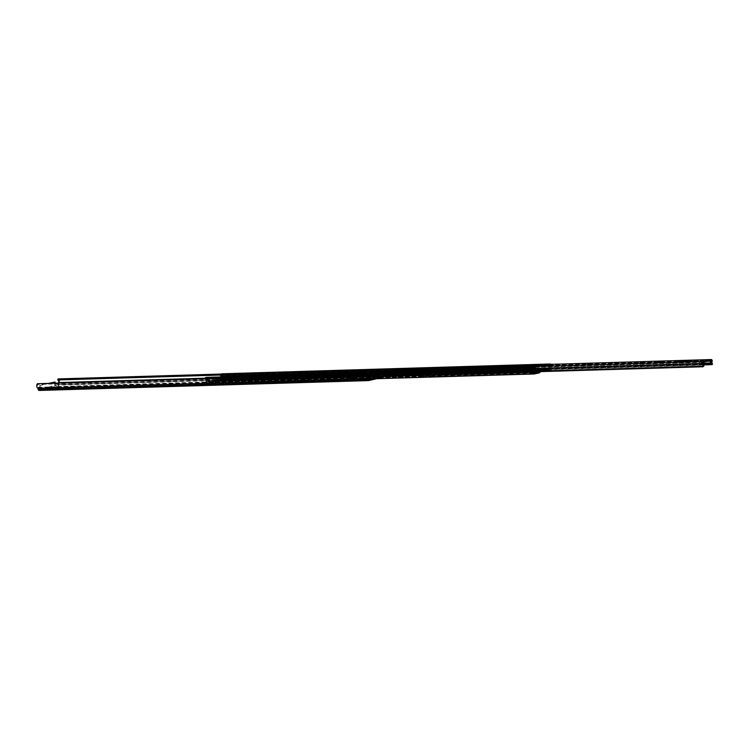 <?xml version="1.0" encoding="UTF-8"?>
<svg xmlns="http://www.w3.org/2000/svg" width="750" height="750" viewBox="0 0 750 750"><rect width="100%" height="100%" fill="white"/><g stroke="black" fill="none" stroke-linecap="round" stroke-linejoin="round"><path stroke-width="0.56" stroke-dasharray="3.75 2.81" d="M373.744 372.366A1.266 0.9 88.3 0 0 374.081 373.575A1.725 1.228 -91.7 0 1 374.297 376.022L374.784 376.537A1.688 1.2 88.3 0 0 375.759 374.822A3.413 2.428 88.3 0 0 375.722 374.372L375.413 371.981L374.822 372.113L375.131 374.503A2.569 1.828 88.3 0 0 374.456 372.928L374.447 372.159L383.156 370.144L711.366 360.328M710.203 360.6L382.2 370.406L382.519 372.797A3.413 2.428 88.3 0 0 382.603 373.247A1.688 1.2 88.3 0 0 383.784 374.438A1.688 1.2 88.3 0 0 383.953 374.409L384.281 373.716A1.725 1.228 -91.7 0 1 383.859 371.316A1.266 0.9 88.3 0 0 383.184 369.375M703.416 362.166L375.413 371.981M702.825 362.306L374.822 372.113M703.35 364.688L375.131 374.503M711.319 362.841L383.109 372.666L382.791 370.275L382.2 370.406M711.094 361.069L383.344 370.875A2.569 1.828 88.3 0 0 383.109 372.666M710.794 360.459L382.791 370.275M698.391 361.594L696.534 361.762L698.391 361.594M679.622 362.156L677.766 362.316L679.622 362.156M687.131 361.931L685.275 362.1L687.131 361.931M393.038 370.884L394.884 370.566L391.444 370.884L393.038 370.884L392.925 370.097M404.259 370.547L406.116 370.228L402.675 370.547L404.259 370.547L404.156 369.759M660.853 362.719L659.006 362.878L660.853 362.719M636.722 363.441L634.191 363.666L636.722 363.441M642.094 363.281L640.237 363.441L642.094 363.281M589.547 364.847L587.691 365.016L589.547 364.847M484.453 367.997L482.597 368.156L484.453 367.997M454.425 368.888L452.578 369.056L454.425 368.888M430.538 369.759L427.059 369.825L430.538 369.759L430.434 368.972M702.666 362.344L374.447 372.159M383.344 370.875L383.156 370.144M435.666 369.45L433.809 369.619L435.666 369.45M411.769 370.322L413.625 370.003L410.184 370.322L411.769 370.322L411.666 369.534M398.644 370.716L400.5 370.397L397.059 370.716L398.644 370.716L398.541 369.928M690.262 362.025L694.003 361.425L690.262 362.025L690.178 361.388M440.925 373.303L441.056 374.297L430.05 374.728A2.278 1.622 -91.7 0 1 429.825 374.766A2.278 1.622 -91.7 0 1 428.672 374.147A0.844 0.6 88.3 0 0 428.166 373.931L424.397 374.794A0.844 0.6 88.3 0 0 423.975 375.234A2.278 1.622 -91.7 0 1 422.822 376.406L422.306 376.519L422.175 375.525L422.691 375.403A1.266 0.9 88.3 0 0 423.328 374.756A1.856 1.322 -91.7 0 1 424.266 373.8L428.034 372.928A1.856 1.322 -91.7 0 1 428.212 372.909A1.856 1.322 -91.7 0 1 429.15 373.406A1.266 0.9 88.3 0 0 429.919 373.734L546.216 370.256A1.266 0.9 -91.7 0 1 545.447 369.928A1.856 1.322 88.3 0 0 544.509 369.431A1.856 1.322 88.3 0 0 544.322 369.45L540.562 370.322A1.856 1.322 88.3 0 0 539.625 371.278A1.266 0.9 -91.7 0 1 539.4 371.663M404.925 374.137A1.856 1.322 88.3 0 0 403.978 373.631A1.856 1.322 88.3 0 0 403.8 373.659L400.031 374.522A1.856 1.322 88.3 0 0 399.094 375.478A1.266 0.9 -91.7 0 1 398.456 376.134L389.597 376.397A1.266 0.9 88.3 0 0 390.234 375.741A1.856 1.322 -91.7 0 1 391.172 374.794L394.931 373.922A1.856 1.322 -91.7 0 1 395.119 373.894A1.856 1.322 -91.7 0 1 396.056 374.4A1.266 0.9 88.3 0 0 396.825 374.728L405.684 374.456A1.266 0.9 -91.7 0 1 404.925 374.137L429.15 373.406M399.741 375.956A0.844 0.6 -91.7 0 1 400.162 375.525L403.931 374.653A0.844 0.6 -91.7 0 1 404.438 374.869A2.278 1.622 88.3 0 0 405.591 375.487A2.278 1.622 88.3 0 0 405.816 375.459L396.956 375.722A2.278 1.622 -91.7 0 1 396.722 375.75A2.278 1.622 -91.7 0 1 395.569 375.131A0.844 0.6 88.3 0 0 395.062 374.916L391.303 375.787A0.844 0.6 88.3 0 0 390.872 376.219A2.278 1.622 -91.7 0 1 389.728 377.391L398.588 377.128A2.278 1.622 88.3 0 0 399.741 375.956L423.975 375.234M534.534 368.634L206.822 378.431A2.691 1.922 88.3 0 0 207.328 381.966L207.459 382.331A1.641 1.172 88.3 0 0 208.566 383.297A1.641 1.172 88.3 0 0 208.725 383.278L211.05 382.734A2.278 1.622 88.3 0 0 212.194 381.572L371.222 376.809A2.278 1.622 -91.7 0 1 370.069 377.981L378.938 377.719A2.278 1.622 88.3 0 0 380.091 376.547A0.844 0.6 -91.7 0 1 380.512 376.106L384.272 375.244A0.844 0.6 -91.7 0 1 384.788 375.459A2.278 1.622 88.3 0 0 385.941 376.078A2.278 1.622 88.3 0 0 386.166 376.041L377.297 376.312A2.278 1.622 -91.7 0 1 377.072 376.341A2.278 1.622 -91.7 0 1 375.919 375.722L216.9 380.484A2.278 1.622 88.3 0 0 218.044 381.094A2.278 1.622 88.3 0 0 218.278 381.066L220.594 380.531A1.641 1.172 88.3 0 0 221.55 379.069L549.619 369.262A1.641 1.172 88.3 0 1 548.663 370.716L220.594 380.531M221.137 376.931A1.688 1.2 -91.7 0 1 220.969 378.122A1.05 0.75 88.3 0 0 220.856 378.6L220.463 379.537L218.147 380.072L386.034 375.047A1.266 0.9 -91.7 0 1 385.266 374.719A1.856 1.322 88.3 0 0 384.328 374.222A1.856 1.322 88.3 0 0 384.141 374.241L380.381 375.113A1.856 1.322 88.3 0 0 379.444 376.069A1.266 0.9 -91.7 0 1 378.806 376.716L208.528 382.284L207.994 381.572A1.05 0.75 88.3 0 0 207.759 381.169A1.688 1.2 -91.7 0 1 207.441 378.966A1.05 0.75 88.3 0 0 206.869 377.372M220.828 378.975L548.925 368.784A1.05 0.75 -91.7 0 1 549.038 368.306L220.969 378.122M534.347 372.769L206.363 382.791M533.831 368.794L205.762 378.609L533.812 368.869M206.822 378.431L534.862 368.559L205.762 378.609M389.213 377.512L389.081 376.519M397.941 376.247L398.072 377.25M422.306 376.519L433.312 376.088A2.278 1.622 88.3 0 0 434.466 374.916L540.262 371.756M536.147 372.009L422.175 375.525M432.666 375.216L432.797 376.209M369.553 378.103L369.422 377.1M378.291 376.837L378.422 377.831M386.55 374.925L386.681 375.928M377.681 375.197L377.812 376.191M377.166 375.309A1.266 0.9 -91.7 0 1 376.406 374.991L217.378 379.744A1.856 1.322 88.3 0 0 216.441 379.247A1.856 1.322 88.3 0 0 216.253 379.266L212.494 380.138A1.856 1.322 88.3 0 0 211.556 381.094A1.266 0.9 -91.7 0 1 210.919 381.741M211.556 381.094L370.575 376.331A1.856 1.322 -91.7 0 1 371.512 375.375L375.281 374.513A1.856 1.322 -91.7 0 1 375.459 374.484A1.856 1.322 -91.7 0 1 376.406 374.991M370.575 376.331A1.266 0.9 -91.7 0 1 369.938 376.988M371.222 376.809A0.844 0.6 -91.7 0 1 371.644 376.378L212.625 381.131L216.384 380.259A0.844 0.6 -91.7 0 1 216.9 380.484M216.384 380.259L375.413 375.506L371.644 376.378M375.413 375.506A0.844 0.6 -91.7 0 1 375.919 375.722M540.319 371.634A0.844 0.6 -91.7 0 1 540.694 371.316L434.887 374.484L438.656 373.612L544.453 370.453A0.844 0.6 -91.7 0 1 544.959 370.669A2.278 1.622 88.3 0 0 546.112 371.278A2.278 1.622 88.3 0 0 546.347 371.25L548.663 370.716M433.181 375.094A1.266 0.9 88.3 0 0 433.819 374.438L539.625 371.278M545.447 369.928L439.65 373.097A1.856 1.322 88.3 0 0 438.703 372.591A1.856 1.322 88.3 0 0 438.525 372.619L434.756 373.491A1.856 1.322 88.3 0 0 433.819 374.438M439.65 373.097A1.266 0.9 88.3 0 0 440.409 373.425M544.959 370.669L439.163 373.828A2.278 1.622 88.3 0 0 440.316 374.447A2.278 1.622 88.3 0 0 440.541 374.419L441.056 374.297M439.163 373.828A0.844 0.6 88.3 0 0 438.656 373.612M430.434 373.612L430.566 374.616M406.2 374.344L406.331 375.338M397.341 374.606L397.472 375.6M221.569 378.694L549.647 368.859A2.691 1.922 88.3 0 0 549.216 365.306L222.225 374.878A2.691 1.922 88.3 0 0 222.722 378.788L550.791 368.972L221.644 379.163L221.728 380.166L222.769 380.025A1.144 0.816 88.3 0 0 223.106 377.944A1.688 1.2 -91.7 0 1 222.797 375.506A1.05 0.75 88.3 0 0 222.281 373.809M549.234 365.231L221.166 375.047L549.216 365.306M218.147 380.072A1.266 0.9 -91.7 0 1 217.378 379.744M550.753 369.206L221.644 379.163M549.712 369.347L549.797 370.359L221.728 380.166M549.797 370.359L550.837 370.209A1.144 0.816 88.3 0 0 551.175 368.128A1.688 1.2 -91.7 0 1 550.866 365.691A1.05 0.75 88.3 0 0 550.828 364.35M548.794 364.416A1.05 0.75 88.3 0 0 548.775 366.084A1.688 1.2 -91.7 0 1 549.038 368.306M548.897 369.159L546.216 370.256M205.013 378.647A1.05 0.75 88.3 0 0 205.369 379.537A1.688 1.2 -91.7 0 1 205.697 381.966A1.144 0.816 88.3 0 0 206.559 383.775L207.572 383.438L207.394 382.453L206.381 382.791M535.641 373.631L207.572 383.438M534.394 372.675L207.394 382.453M206.278 382.584A2.691 1.922 88.3 0 0 205.753 378.684M540.694 371.316L544.453 370.453M221.578 378.675A2.691 1.922 88.3 0 0 221.156 375.122M221.166 375.047L222.225 374.878M550.791 368.972A2.691 1.922 -91.7 0 1 550.294 365.062M220.425 375.066L386.869 370.087L387.197 369.084L220.941 374.081M58.359 383.034A1.05 0.75 88.3 0 0 58.341 383.175L58.266 384.581L387.366 374.738L387.45 373.331A1.05 0.75 -91.7 0 1 387.619 372.741L205.078 378.197M49.547 383.297L40.312 385.434L41.259 388.988L39.291 389.438L38.438 387.778A1.05 0.75 88.3 0 0 38.119 387.3A1.603 1.144 -91.7 0 1 38.156 384.459L37.847 383.728M367.256 374.616L38.156 384.459M54.347 382.05L54.947 386.616L387.131 376.294A1.641 1.172 88.3 0 0 388.087 374.841L388.153 373.556L59.053 383.4A2.691 1.922 88.3 0 0 58.191 378.947M58.031 386.137A1.641 1.172 88.3 0 0 58.988 384.684L59.053 383.4M388.153 373.556A2.691 1.922 88.3 0 0 387.291 369.103M386.869 370.087A1.603 1.144 -91.7 0 1 387.619 372.741M58.266 384.581L40.781 389.006M387.366 374.738L371.588 378.863M55.528 385.594L55.2 383.128M48.844 383.316L40.312 385.434M352.228 378.206L350.372 378.375L352.228 378.206M369.103 377.7L367.247 377.869L369.103 377.7M374.747 377.531L372.891 377.7L374.747 377.531M72.272 386.737L75.487 386.372L72.272 386.737L72.403 387.731L75.619 387.375L72.403 387.731M49.753 387.413L52.969 387.047L49.753 387.413L49.884 388.406L53.1 388.041L49.884 388.406M121.387 385.106L119.531 385.275L121.387 385.106M213.356 382.359L211.5 382.528L213.356 382.359M305.325 379.603L303.469 379.772L305.325 379.603M66.037 386.766L64.181 386.934L66.037 386.766M55.369 387.244L58.584 386.878L55.369 387.244L55.5 388.238L58.716 387.872L55.5 388.238M66.169 387.759L64.312 387.928L66.169 387.759M56.138 386.578L56.006 385.584M387.131 376.294L376.697 378.712M41.259 388.988L41.391 389.991L54.947 386.616M39.487 390.431L41.391 389.991M39.6 385.453L40.209 390.028M305.456 380.606L303.6 380.775L305.456 380.606M213.488 383.353L211.631 383.522L213.488 383.353M121.519 386.109L119.662 386.278L121.519 386.109M374.878 378.525L373.022 378.694L374.878 378.525M369.234 378.694L367.378 378.863L369.234 378.694M352.359 379.2L350.503 379.369L352.359 379.2M703.003 366.713L374.784 376.537M374.541 376.594L207.994 381.572M703.941 364.547L375.722 374.372M375.759 374.822L703.978 365.006M703.819 363.637L382.603 373.247M382.519 372.797L703.762 363.188M384.206 374.353L712.416 364.537M383.953 374.409L703.969 364.838M384.281 373.716L712.5 363.9M374.081 373.575L535.613 368.738M535.697 371.194L374.297 376.022M374.456 372.928L702.675 363.103M712.078 361.5L383.859 371.316M394.481 369.891L394.566 370.528M393.234 370.078L393.3 370.566M391.659 370.134L391.762 370.922M405.712 369.553L405.797 370.191M404.466 369.741L404.522 370.228M402.891 369.797L402.994 370.584M431.981 368.766L432.066 369.403M428.841 369.019L428.906 369.497M427.266 369.066L427.378 369.853M413.222 369.328L413.306 369.966M411.966 369.516L412.031 370.003M410.391 369.572L410.503 370.359M400.097 369.722L400.181 370.359M398.85 369.909L398.916 370.397M397.275 369.966L397.378 370.753M691.697 361.191L691.8 361.978M693.581 360.75L693.684 361.547M692.081 361.097L692.147 361.594M428.034 372.928L403.8 373.659M424.266 373.8L400.031 374.522M399.094 375.478L423.328 374.756M424.397 374.794L400.162 375.525M403.931 374.653L428.166 373.931M428.672 374.147L404.438 374.869M391.303 375.787L380.512 376.106M384.272 375.244L395.062 374.916M380.091 376.547L390.872 376.219M380.381 375.113L391.172 374.794M379.444 376.069L390.234 375.741M384.141 374.241L394.931 373.922M396.056 374.4L385.266 374.719M395.569 375.131L384.788 375.459M548.925 368.784L220.856 378.6M386.034 375.047L396.825 374.728M405.684 374.456L429.919 373.734M422.691 375.403L398.456 376.134M389.597 376.397L378.806 376.716M536.175 372.103L208.106 381.919M207.759 381.169L535.828 371.353M207.328 381.966L534.581 372.178L207.338 381.984M534.45 372.553L207.459 382.331M378.938 377.719L389.728 377.391M398.588 377.128L422.822 376.406M430.05 374.728L405.816 375.459M396.956 375.722L386.166 376.041M221.55 379.069L549.619 369.262M375.281 374.513L216.253 379.266M371.512 375.375L212.494 380.138M211.05 382.734L370.069 377.981M377.297 376.312L218.278 381.066M550.837 370.209L222.769 380.025M223.106 377.944L551.175 368.128M550.866 365.691L222.797 375.506M374.691 371.288L548.775 366.084M548.531 369.722L220.463 379.537M544.322 369.45L438.525 372.619M540.562 370.322L434.756 373.491M208.594 382.275L536.541 372.469M535.509 369.15L207.441 378.966M205.369 379.537L367.153 374.691M366.938 377.147L205.697 381.966M367.884 378.947L206.559 383.775M535.613 373.5L208.725 383.278M539.119 372.928L433.312 376.088M546.347 371.25L440.541 374.419M222.197 374.812L550.266 364.997L222.197 374.812M220.575 374.428L386.916 369.459M387.45 373.331L58.341 383.175M38.438 387.778L367.538 377.934M38.119 387.3L367.219 377.456M367.05 374.044L37.95 383.897M58.988 384.684L388.087 374.841M387 375.3L57.9 385.144M39.356 389.428L368.334 379.584M367.969 379.219L38.869 389.072M56.859 388.2L56.728 387.197M58.266 386.841L58.397 387.844M56.906 386.887L57.038 387.881M51.244 388.369L51.113 387.366M52.65 387.009L52.781 388.012M51.291 387.056L51.422 388.05M73.763 387.694L73.631 386.691M75.169 386.344L75.3 387.338M73.809 386.381L73.941 387.375M374.503 376.594L536.062 371.766M383.784 374.438L703.969 364.856M698.709 361.472L698.597 360.684M696.534 361.762L696.431 360.966M679.941 362.034L679.837 361.247M677.766 362.316L677.663 361.528M687.441 361.809L687.337 361.022M685.275 362.1L685.172 361.303M394.884 370.566L394.781 369.769M391.444 370.884L391.341 370.097M406.116 370.228L406.012 369.441M402.675 370.547L402.572 369.759M661.172 362.597L661.069 361.809M659.006 362.878L658.894 362.091M637.163 363.272L637.05 362.484M634.191 363.666L634.087 362.878M642.403 363.159L642.3 362.372M640.237 363.441L640.134 362.653M589.866 364.725L589.753 363.938M587.691 365.016L587.587 364.228M484.772 367.875L484.669 367.087M482.597 368.156L482.494 367.369M454.744 368.775L454.641 367.978M452.578 369.056L452.466 368.269M432.384 369.441L432.281 368.653M427.059 369.825L426.947 369.028M435.975 369.328L435.872 368.541M433.809 369.619L433.706 368.831M413.625 370.003L413.522 369.216M410.184 370.322L410.072 369.534M400.5 370.397L400.397 369.609M397.059 370.716L396.956 369.928M689.944 362.147L689.841 361.359M694.003 361.425L693.9 360.637M403.978 373.631L428.212 372.909M404.016 374.644L428.25 373.912M384.328 374.222L395.119 373.894M384.356 375.234L395.147 374.906M385.912 375.066L396.694 374.738M405.562 374.475L429.797 373.753M405.591 375.487L429.825 374.766M385.941 376.078L396.722 375.75M218.016 380.091L377.044 375.328M216.441 379.247L375.459 374.484M216.469 380.25L375.497 375.497M218.044 381.094L377.072 376.341M440.287 373.434L546.084 370.275M438.703 372.591L544.509 369.431M208.528 382.284L536.597 372.469M206.391 383.803L367.884 378.975M208.566 383.297L535.622 373.509M438.741 373.603L544.538 370.434M440.316 374.447L546.112 371.278M221.006 374.053L387.197 369.084M39.291 389.438L368.4 379.594M58.716 387.872L58.584 386.878M55.181 388.2L55.05 387.206M66.487 387.647L66.356 386.644M64.312 387.928L64.181 386.934M305.775 380.484L305.644 379.491M303.6 380.775L303.469 379.772M213.806 383.241L213.675 382.238M211.631 383.522L211.5 382.528M121.838 385.988L121.706 384.994M119.662 386.278L119.531 385.275M53.1 388.041L52.969 387.047M49.566 388.369L49.434 387.375M75.619 387.375L75.487 386.372M72.084 387.694L71.953 386.7M375.197 378.412L375.066 377.409M373.022 378.694L372.891 377.7M369.553 378.581L369.422 377.578M367.378 378.863L367.247 377.869M352.678 379.078L352.547 378.084M350.503 379.369L350.372 378.375"/><path stroke-width="1.12" d="M703.416 362.166L703.941 364.547A3.413 2.428 -91.7 0 1 703.978 365.006A1.688 1.2 88.3 0 1 703.003 366.713L702.516 366.206L535.697 371.194M703.969 364.856L712.003 364.613A1.688 1.2 88.3 0 1 710.812 363.422A3.413 2.428 -91.7 0 1 710.737 362.981L710.203 360.6M383.184 369.375A1.266 0.9 88.3 0 0 383.053 369.375L711.272 359.55A1.266 0.9 88.3 0 1 712.078 361.5A1.725 1.228 -91.7 0 0 712.5 363.9L712.172 364.594A1.688 1.2 88.3 0 1 712.003 364.613M711.272 359.55A1.266 0.9 88.3 0 0 711.141 359.569L702.684 361.519A1.266 0.9 88.3 0 0 702.3 363.759A1.725 1.228 -91.7 0 1 702.516 366.206M383.053 369.375A1.266 0.9 88.3 0 0 382.931 369.384L374.466 371.344A1.266 0.9 88.3 0 0 373.744 372.366M703.631 362.166L702.825 362.306M703.041 362.297L703.35 364.688A2.569 1.828 88.3 0 0 702.675 363.103L702.666 362.344L711.366 360.328L711.553 361.05A2.569 1.828 88.3 0 0 711.319 362.841L710.794 360.459M711.009 360.45L710.419 360.591M692.044 360.797L689.841 361.359L692.081 361.097M698.288 360.806L696.431 360.966L698.288 360.806M679.519 361.369L677.663 361.528L679.519 361.369M687.028 361.144L685.172 361.303L687.028 361.144M393.188 369.778L391.341 370.097L393.234 370.078M398.803 369.609L396.956 369.928L398.85 369.909M404.419 369.441L402.572 369.759L404.466 369.741M411.928 369.216L410.072 369.534L411.966 369.516M660.75 361.922L658.894 362.091L660.75 361.922M636.619 362.644L634.087 362.878L636.619 362.644M641.981 362.484L640.134 362.653L641.981 362.484M589.444 364.059L587.587 364.228L589.444 364.059M484.35 367.2L482.494 367.369L484.35 367.2M454.322 368.1L452.466 368.269L454.322 368.1M428.803 368.709L432.281 368.653L428.841 369.019M435.562 368.663L433.706 368.831L435.562 368.663M206.869 377.372A1.05 0.75 88.3 0 0 206.766 377.362L534.834 367.547A1.05 0.75 88.3 0 1 535.509 369.15A1.688 1.2 -91.7 0 0 535.828 371.353A1.05 0.75 -91.7 0 1 536.062 371.756L536.597 372.469L538.987 371.925L536.147 372.009M534.834 367.547A1.05 0.75 88.3 0 0 534.731 367.556L533.7 367.8A1.05 0.75 88.3 0 0 533.438 369.722A1.688 1.2 -91.7 0 1 533.766 372.15A1.144 0.816 88.3 0 0 534.628 373.959L535.641 373.631L535.462 372.647L534.347 372.769A2.691 1.922 88.3 0 0 533.812 368.869L534.891 368.625A2.691 1.922 88.3 0 0 535.397 372.159L534.581 372.197L535.397 372.159M535.622 373.509L536.634 373.481A1.641 1.172 88.3 0 1 535.528 372.516L535.406 372.169M550.828 364.35A1.05 0.75 88.3 0 0 550.134 363.994L549.103 364.237A1.05 0.75 88.3 0 0 548.794 364.416M222.281 373.809A1.05 0.75 88.3 0 0 222.066 373.809L221.034 374.053A1.05 0.75 88.3 0 0 220.706 375.9A1.688 1.2 -91.7 0 1 221.137 376.931M206.766 377.362A1.05 0.75 88.3 0 0 206.662 377.372L205.631 377.616A1.05 0.75 88.3 0 0 205.013 378.647M535.462 372.647L534.394 372.675M536.634 373.481A1.641 1.172 88.3 0 0 536.794 373.463L539.119 372.928A2.278 1.622 88.3 0 0 540.262 371.756A0.844 0.6 -91.7 0 1 540.319 371.634M220.941 374.081L57.806 379.303L57.769 379.931L220.425 375.066M57.769 379.931A1.603 1.144 -91.7 0 1 58.519 382.584A1.05 0.75 88.3 0 0 58.359 383.034M37.847 383.728L366.769 373.809L367.256 374.616A1.603 1.144 -91.7 0 0 367.219 377.456A1.05 0.75 -91.7 0 1 367.538 377.934L368.4 379.594L371.588 378.863M366.769 373.809L366.6 373.884A2.691 1.922 88.3 0 0 366.928 378.459L37.828 388.303L38.222 389.484A1.641 1.172 88.3 0 0 39.328 390.45A1.641 1.172 88.3 0 0 39.487 390.431L368.259 380.587M37.669 383.653L37.5 383.738A2.691 1.922 88.3 0 0 37.828 388.303M366.928 378.459L367.322 379.641L38.222 389.484M55.2 383.128L55.059 382.022L49.547 383.297M55.059 382.022L48.844 383.316M376.697 378.712L368.588 380.578A1.641 1.172 -91.7 0 1 368.428 380.606A1.641 1.172 -91.7 0 1 367.322 379.641M536.062 371.756L702.684 366.778L536.062 371.766M710.812 363.422L703.819 363.637M703.762 363.188L710.737 362.981M703.969 364.838L711.834 364.603M535.613 368.738L702.3 363.759M374.466 371.344L702.684 361.519M711.141 359.569L382.931 369.384M535.528 372.516L534.45 372.553M550.134 363.994L222.066 373.809M549.103 364.237L58.097 378.928M220.706 375.9L374.691 371.288M534.731 367.556L206.662 377.372M533.7 367.8L205.631 377.616M367.153 374.691L533.438 369.722M533.766 372.15L366.938 377.147M534.291 373.969L367.884 378.947M536.466 373.472L535.613 373.5M57.806 379.303L220.575 374.428M205.078 378.197L58.519 382.584M366.6 373.884L37.5 383.738M222.169 373.8L550.237 363.984M367.884 378.975L534.459 373.988M39.328 390.45L368.428 380.606"/></g></svg>
